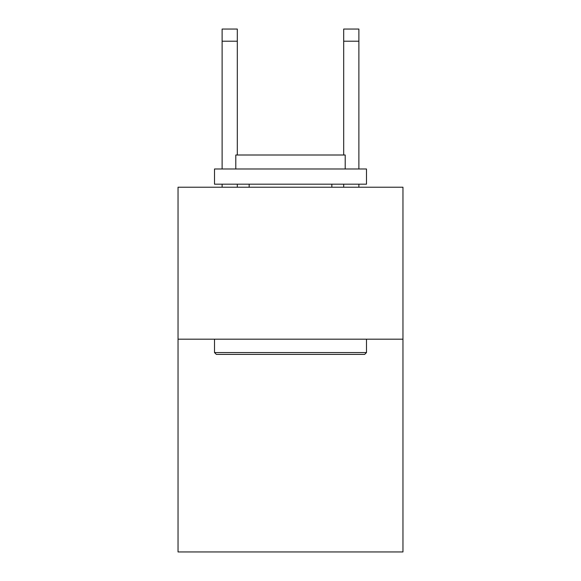 <?xml version="1.0" encoding="UTF-8"?>
<svg xmlns="http://www.w3.org/2000/svg" width="581" height="581" viewBox="0 0 581 581"><rect width="100%" height="100%" fill="white"/><g stroke="black" fill="none" stroke-linecap="round" stroke-linejoin="round"><path stroke-width="0.87" d="M402.96 339.188L402.96 551.95L178.04 551.95L178.04 187.22L402.96 187.22L402.96 339.188L178.04 339.188M216.335 354.388L214.512 352.565L366.488 352.565L364.665 354.388L216.335 354.388M366.488 168.984L366.488 184.184L214.512 184.184L214.512 168.984L366.488 168.984M235.792 168.984L235.792 155.004L345.208 155.004L345.208 168.984M366.488 339.188L366.488 352.565M214.512 339.188L214.512 352.565M331.838 184.184L331.838 187.22M249.162 184.184L249.162 187.22M237.309 187.22L237.309 184.184M237.309 155.004L237.309 41.207L222.116 41.207L222.116 29.05L237.309 29.05L237.309 41.207M222.116 187.22L222.116 184.184M222.116 168.984L222.116 41.207M358.884 187.22L358.884 184.184M358.884 168.984L358.884 29.05L343.691 29.05L343.691 155.004M343.691 184.184L343.691 187.22M343.691 41.207L358.884 41.207"/></g></svg>
